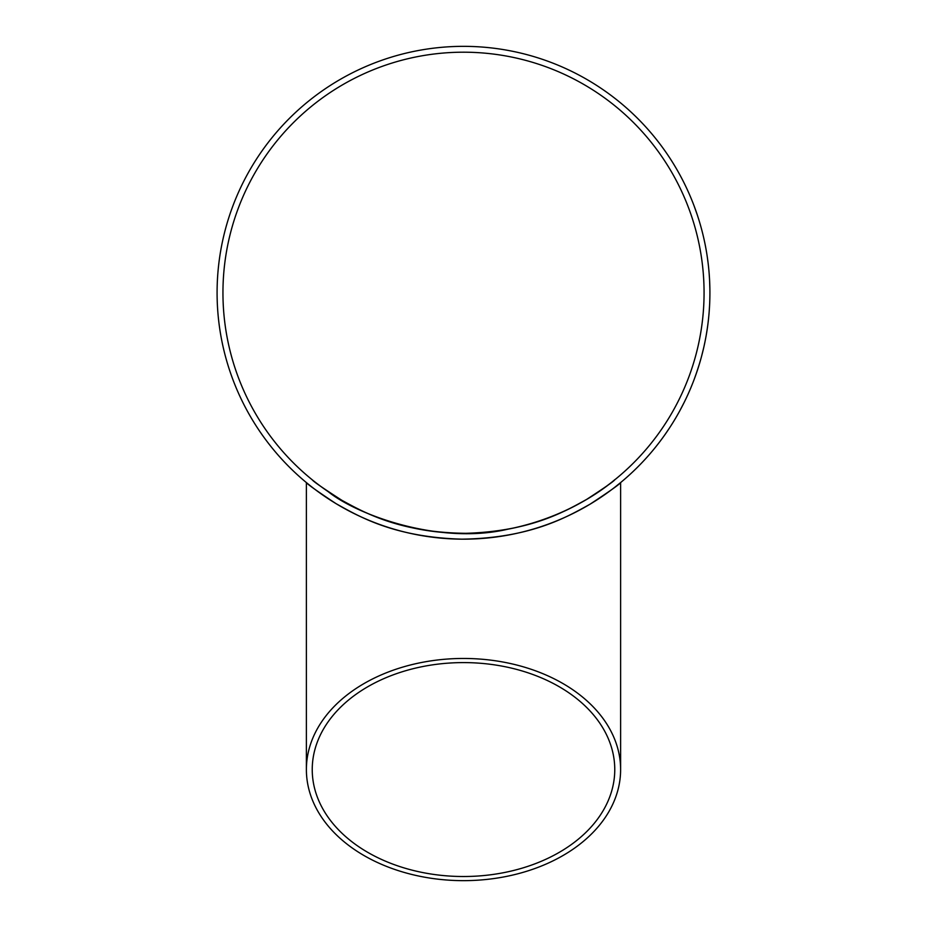 <?xml version="1.0" encoding="UTF-8"?>
<svg xmlns="http://www.w3.org/2000/svg" width="927" height="927" viewBox="0 0 927 927"><rect width="100%" height="100%" fill="white"/><g stroke="black" fill="none" stroke-linecap="round" stroke-linejoin="round"><path stroke-width="1.39" d="M709.908 291.171A246.408 246.408 0 0 1 709.908 292.758A246.408 246.408 0 0 1 340.29 506.154A246.408 246.408 0 0 1 340.29 79.363A246.408 246.408 0 0 1 709.908 292.758M677.486 414.937A246.408 246.408 0 0 1 672.782 422.839M686.281 398.065L684.393 401.959M683.384 403.975L683.014 404.717M684.346 402.063L679.723 410.939M679.642 411.09L679.294 411.727M680.997 408.575L680.221 410.024M692.272 384.299L690.383 388.9M690.951 387.556L690.603 388.39M689.433 391.101L689.12 391.82M688.912 392.295L687.764 394.856M701.09 358.1L698.506 366.872M700.754 359.317A246.408 246.408 0 0 1 699.584 363.361L696.026 374.311M697.197 370.893L694.138 379.514M705.146 340.985L703.929 346.733M703.686 347.776L703.523 348.482M703.605 348.135L701.542 356.42M705.053 341.46L704.52 344.01M703.767 347.428L703.558 348.332M707.625 326.281L707.405 327.845M707.324 328.367L706.304 334.74M706.791 331.831L706.664 332.642M707.788 325.064L708.147 322.19M707.66 325.968L707.463 327.405M707.22 329.062L707.127 329.653M706.641 332.77L706.548 333.361M706.386 334.276L706.026 336.374M706.362 334.45L705.748 337.868M708.97 314.299A246.408 246.408 0 0 0 709.132 312.272L709.549 306.037M709.097 272.793L709.503 278.668M709.561 279.734L709.607 280.452M709.584 280.093L709.873 288.633M709.143 273.28L709.329 275.875M709.549 279.375L709.618 280.765M708.089 262.874L707.255 256.686M703.871 238.54L704.914 243.407M704.624 241.982L704.81 242.862M705.389 245.759L705.54 246.524M705.632 247.034L706.131 249.792M694.184 206.153L697.44 215.354M695.285 209.131A246.408 246.408 0 0 1 695.864 210.765M696.293 211.993A246.408 246.408 0 0 1 696.698 213.152M695.992 211.113L696.339 212.121M696.872 213.662L697.278 214.89M697.579 215.782L697.938 216.906M698.344 218.135L699.155 220.765M686.281 187.463L687.927 191.008A246.408 246.408 0 0 1 690.673 197.312L691.044 198.181M691.878 200.244A246.408 246.408 0 0 1 693.048 203.187M673.581 163.986L674.717 165.852M673.871 164.461L675.957 167.949M669.711 427.648L664.891 434.74A246.408 246.408 0 0 1 662.689 437.822M668.089 430.093L667.394 431.125M666.351 432.654L662.863 437.579M306.385 769.549A157.115 111.101 180 0 0 463.5 880.65A157.115 111.101 180 0 0 620.615 769.549A157.115 111.101 180 0 0 463.5 658.46A157.115 111.101 180 0 0 306.385 769.549L306.385 482.585C307.393 484.207 317.289 491.24 336.061 503.662C358.401 516.107 393.488 537.22 461.913 539.166C531.067 538.123 567.428 516.745 590.105 504.161C609.468 491.426 619.63 484.242 620.615 482.585L614.763 487.278M704.068 292.758A240.568 240.568 0 0 1 343.222 501.09A240.568 240.568 0 0 1 343.222 84.427A240.568 240.568 0 0 1 704.068 292.758M463.5 662.596A151.263 106.964 180 0 0 312.237 769.549A151.263 106.964 180 0 0 463.5 876.513A151.263 106.964 180 0 0 614.763 769.549A151.263 106.964 180 0 0 465.864 662.608A151.263 106.964 180 0 0 463.5 662.596M312.237 479.815C313.199 481.38 323.048 488.205 341.808 500.267C363.766 512.272 399.502 532.619 465.864 533.315C531.287 531.287 565.053 511.287 586.606 499.433C604.508 487.787 613.894 481.24 614.763 479.815C618.413 475.887 579.155 515.227 507.834 529.201C438.9 545.412 356.513 514.52 328.401 491.808M322.492 487.66L321.495 486.93M320.429 486.154L316.037 482.828M670.209 158.633L671.855 161.194M709.642 281.252L709.688 282.422M703.35 349.259L703.072 350.394M620.615 482.585L620.615 769.549"/></g></svg>
